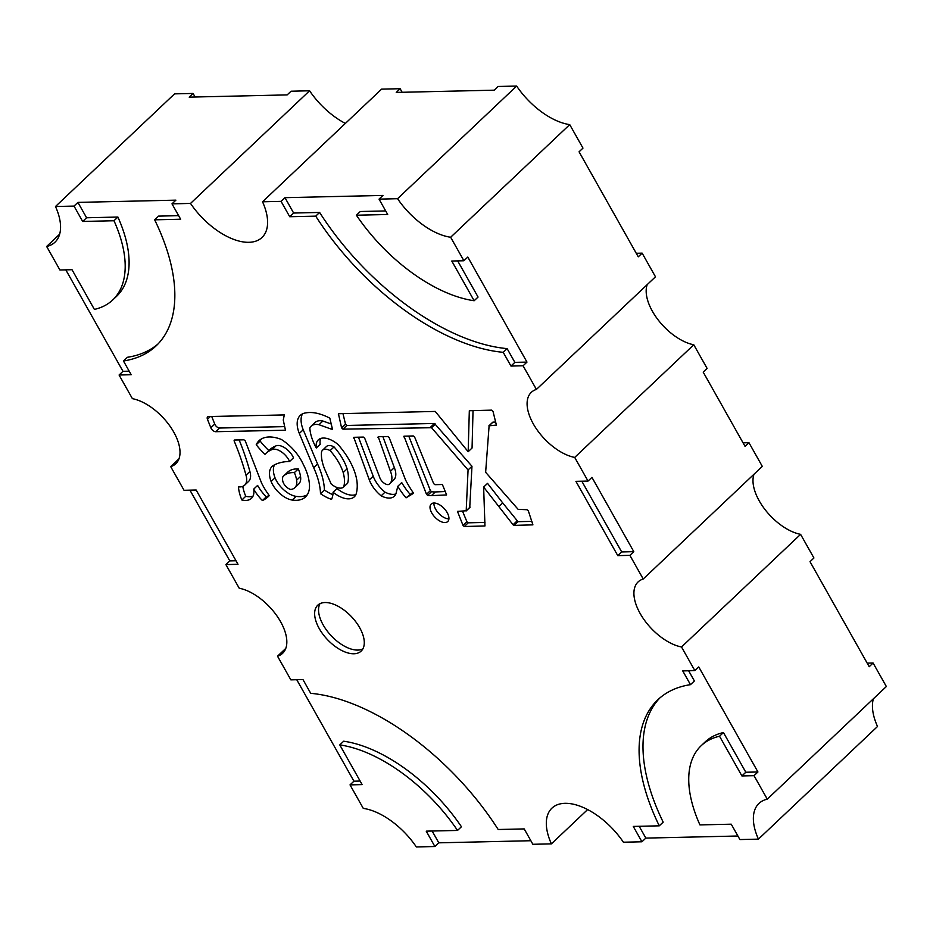 <?xml version="1.0" encoding="UTF-8"?>
<svg xmlns="http://www.w3.org/2000/svg" width="933" height="933" viewBox="0 0 933 933"><rect width="100%" height="100%" fill="white"/><g stroke="black" fill="none" stroke-linecap="round" stroke-linejoin="round"><path stroke-width="1.4" d="M347.496 483.341A13.68 7.184 -133.4 0 0 347.554 483.294A13.68 7.184 -133.4 0 0 347.612 483.236A43.594 22.905 -133.4 0 0 347.099 468.856A40.061 21.051 -133.4 0 0 334.026 446.907A11.697 6.146 -133.4 0 0 329.162 445.507A11.697 6.146 -133.4 0 0 326.468 446.499L322.561 450.184A11.697 6.146 -133.4 0 0 321.419 453.555A45.6 23.966 -133.4 0 0 324.894 469.707L331.18 484.005A13.68 7.184 -133.4 0 0 343.659 486.991A13.68 7.184 -133.4 0 0 343.706 486.933A43.594 22.905 -133.4 0 0 343.192 472.541A40.061 21.051 -133.4 0 0 330.119 450.604A11.697 6.146 -133.4 0 0 325.255 449.205A11.697 6.146 -133.4 0 0 322.561 450.184M334.026 446.907L330.119 450.604M332.241 427.955L331.087 429.052L332.486 429.273L329.816 418.159A50.464 26.521 -133.4 0 0 309.558 412.514A50.464 26.521 -133.4 0 0 306.047 412.864A31.092 16.339 -133.4 0 0 300.239 415.407A31.092 16.339 -133.4 0 0 299.306 433.448L313.675 467.713A73.392 38.568 -133.4 0 1 320.497 493.697A34.451 18.1 -133.4 0 0 331.542 499.365A41.32 21.716 -133.4 0 0 333.069 492.239A24.258 12.747 -133.4 0 0 354.318 496.799A24.258 12.747 -133.4 0 0 356.289 493.499A61.951 32.55 -133.4 0 0 356.838 480.367A54.021 28.387 -133.4 0 0 338.026 444.47A21.902 11.511 -133.4 0 0 323.319 438.044A21.902 11.511 -133.4 0 0 318.281 439.898A21.902 11.511 -133.4 0 0 316.299 447.968L320.194 444.271A21.902 11.511 -133.4 0 1 320.649 438.498M331.53 424.118L322.888 421.016A21.109 11.091 -133.4 0 0 319.902 420.713A21.109 11.091 -133.4 0 0 315.051 422.497L311.144 426.194A21.109 11.091 -133.4 0 0 309.838 428.014A46.125 24.235 -133.4 0 0 316.299 447.968M322.888 421.016L318.981 424.702A21.109 11.091 -133.4 0 0 316.007 424.398A21.109 11.091 -133.4 0 0 311.144 426.194M294.793 487.749L298.688 484.052A20.386 10.718 -133.4 0 0 300.531 476.46A31.081 16.328 -133.4 0 0 298.28 468.914A40.329 21.191 -133.4 0 0 296.776 468.902A40.329 21.191 -133.4 0 0 287.504 472.308L283.597 476.005A40.329 21.191 -133.4 0 0 282.944 476.67A12.852 6.753 -133.4 0 0 283.131 482.303A7.546 3.965 -133.4 0 0 290.583 489.452A20.386 10.718 -133.4 0 0 294.793 487.749A20.386 10.718 -133.4 0 0 296.624 480.145A31.081 16.328 -133.4 0 0 294.373 472.611A40.329 21.191 -133.4 0 0 292.88 472.588A40.329 21.191 -133.4 0 0 283.597 476.005M298.28 468.914L294.373 472.611M271.923 449.648A13.4 7.044 -133.4 0 1 274.057 449.17A13.4 7.044 -133.4 0 1 289.592 461.497L293.498 457.811A13.4 7.044 -133.4 0 0 277.964 445.473A13.4 7.044 -133.4 0 0 275.818 445.962L271.923 449.648A61.916 32.538 -133.4 0 0 265.952 453.368A61.916 32.538 -133.4 0 0 264.995 454.336A45.764 24.048 -133.4 0 1 256.225 444.738L260.132 441.041A45.764 24.048 -133.4 0 0 268.867 450.604M289.592 461.497A88.145 46.323 -133.4 0 0 288.915 461.508A88.145 46.323 -133.4 0 0 274.174 465.019A26.987 14.182 -133.4 0 0 272.144 466.395A26.987 14.182 -133.4 0 0 271.118 481.51A19.535 10.263 -133.4 0 0 292.216 500.053A40.446 21.249 -133.4 0 0 305.511 496.904A40.446 21.249 -133.4 0 0 309.161 481.906A49.297 25.902 -133.4 0 0 303.097 464.063A32.947 17.307 -133.4 0 0 281.195 439.373A43.699 22.963 -133.4 0 0 269.136 436.982A43.699 22.963 -133.4 0 0 259.071 440.679A43.699 22.963 -133.4 0 0 256.225 444.738M261.24 439.046A43.699 22.963 -133.4 0 0 260.132 441.041M208.537 416.55A4.105 2.158 -133.4 0 0 207.593 416.899A4.105 2.158 -133.4 0 0 207.453 419.255L210.823 427.757A4.105 2.158 -133.4 0 0 215.651 431.711L285.475 430.218L283.259 420.025L284.308 414.928L208.537 416.55M444.971 522.55A12.036 6.321 -133.4 0 0 447.747 521.535A12.036 6.321 -133.4 0 0 445.776 510.468A12.036 6.321 -133.4 0 0 433.973 503.027A12.036 6.321 -133.4 0 0 431.198 504.042A12.036 6.321 -133.4 0 0 433.169 515.109A12.036 6.321 -133.4 0 0 444.971 522.55M448.878 518.865A12.036 6.321 -133.4 0 0 448.913 518.865A12.036 6.321 -133.4 0 1 438.755 513.418A12.036 6.321 -133.4 0 1 433.927 503.027M353.899 653.765A31.582 16.596 -133.4 0 0 361.164 651.094A31.582 16.596 -133.4 0 0 355.998 622.066A31.582 16.596 -133.4 0 0 325.022 602.531A31.582 16.596 -133.4 0 0 317.756 605.202A31.582 16.596 -133.4 0 0 322.923 634.23A31.582 16.596 -133.4 0 0 353.899 653.765M319.996 603.663A31.582 16.596 -133.4 0 0 328.393 632.539A31.582 16.596 -133.4 0 0 357.794 650.079A31.582 16.596 -133.4 0 0 362.832 648.948M190.519 203.429L309.593 90.781L291.061 91.212L287.154 94.898L189.189 97.137L193.096 93.44L174.564 93.871L55.49 206.508L74.022 206.088L77.917 202.391L175.894 200.152L171.987 203.849L190.519 203.429A56.843 29.868 -133.4 0 0 248.901 242.312A56.843 29.868 -133.4 0 0 261.986 237.495A56.843 29.868 -133.4 0 0 262.535 201.785L281.066 201.365L289.731 216.724L315.727 216.141A189.539 99.598 -133.4 0 0 503.214 352.312L510.957 366.063L523.075 365.783L536.405 389.434A42.638 22.404 -133.4 0 0 531.309 392.338A42.638 22.404 -133.4 0 0 536.055 428.364A42.638 22.404 -133.4 0 0 574.705 457.415L588.035 481.066L575.918 481.346L617.774 555.636L629.892 555.357L643.222 579.008A42.638 22.404 -133.4 0 0 638.125 581.9A42.638 22.404 -133.4 0 0 642.872 617.926A42.638 22.404 -133.4 0 0 681.522 646.977L694.852 670.629L682.734 670.909L690.478 684.659A189.539 99.598 -133.4 0 0 657.823 699.773A189.539 99.598 -133.4 0 0 659.269 825.833L633.274 826.416L641.939 841.788L623.407 842.219A56.843 29.868 -133.4 0 0 551.939 808.141A56.843 29.868 -133.4 0 0 551.391 843.864L532.86 844.283L524.194 828.912L498.199 829.507A189.539 99.598 -133.4 0 0 310.712 693.324L302.968 679.574L290.851 679.854L277.521 656.202A42.638 22.404 -133.4 0 0 282.617 653.31A42.638 22.404 -133.4 0 0 277.871 617.284A42.638 22.404 -133.4 0 0 239.221 588.233L225.891 564.582L238.008 564.302L196.152 490.012L184.034 490.291L170.704 466.628A42.638 22.404 -133.4 0 0 175.801 463.736A42.638 22.404 -133.4 0 0 171.054 427.711A42.638 22.404 -133.4 0 0 132.404 398.659L119.074 375.008L131.191 374.728L123.448 360.978A189.539 99.598 -133.4 0 0 156.103 345.875A189.539 99.598 -133.4 0 0 154.656 219.815L180.652 219.22L171.987 203.849M345.373 123.424A56.843 29.868 46.6 0 1 309.593 90.781M378.227 436.749L390.437 471.305A21.121 11.103 -133.4 0 1 389.819 483.621A21.121 11.103 -133.4 0 1 388.513 484.565A6.858 3.604 -133.4 0 1 379.708 477.346L364.686 438.172L363.38 437.087L353.759 437.309L369.316 479.889A22.555 11.849 -133.4 0 0 381.131 495.843A21.366 11.231 -133.4 0 0 394.309 496.263A21.366 11.231 -133.4 0 0 396.245 492.554L397.808 486.28A44.189 23.22 -133.4 0 0 406.065 497.849L413.587 493.254A78.559 41.274 -133.4 0 1 405.598 480.052L389.166 437.612L387.86 436.527L378.227 436.749M234.346 440.038L234.066 440.784A251.572 132.194 -133.4 0 1 245.985 475.2A20.736 10.893 -133.4 0 1 244.644 485.172A20.736 10.893 -133.4 0 1 238.463 486.874A46.172 24.258 -133.4 0 0 241.845 499.995A24.911 13.085 -133.4 0 0 251.467 498.327A24.911 13.085 -133.4 0 0 253.718 489.102A29.051 15.266 -133.4 0 0 262.406 500.555A72.564 38.125 -133.4 0 0 268.168 496.706A72.564 38.125 -133.4 0 0 269.275 495.586A50.685 26.637 -133.4 0 1 261.59 483.084L245.239 440.889L243.933 439.816L234.346 440.038M403.989 436.166L426.486 494.303L427.652 495.353A28.177 14.8 -133.4 0 0 431.443 495.645L446.627 494.922L442.382 484.507L434.965 484.682L433.658 483.621L414.602 437.006L413.307 435.956L403.989 436.166M489.102 425.821L485.638 472.285L518.13 509.348L527.017 509.721L528.335 510.841L532.906 524.859L514.095 525.384L513.045 524.743L483.632 487.073L484.962 525.955L464.331 526.515L463.036 525.466L457.473 511.389L466.197 510.759L468.063 469.964L431.559 427.722L342.959 429.157L341.606 427.932L338.422 413.727L435.233 411.43L468.168 451.712L469.322 410.742L491.656 410.135L493.009 411.36L496.391 425.086L489.102 425.821L492.636 422.474M331.087 429.052L318.981 424.702M129.186 371.171L122.981 371.311L119.074 375.008M122.981 371.311L65.8 269.847M112.695 299.983A126.375 66.406 -133.4 0 0 113.989 220.736L117.896 217.051A126.375 66.406 -133.4 0 1 116.602 296.286L112.695 299.983A126.375 66.406 -133.4 0 1 94.385 309.406L72.016 269.707L59.899 269.975L46.65 246.475L59.642 234.183M236.002 560.745L229.798 560.885L225.891 564.582M229.798 560.885L189.935 490.152M170.704 466.628L178.973 458.803M360.15 781.049L353.934 781.189L350.027 784.886L363.275 808.386A56.843 29.868 -133.4 0 1 416.351 846.942L434.883 846.523L426.229 831.151L457.532 830.44A126.375 66.406 -133.4 0 0 339.775 744.907L362.144 784.606L350.027 784.886M353.934 781.189L296.752 679.725M277.521 656.202L285.79 648.377M530.854 840.726L438.79 842.826L434.883 846.523M551.391 843.864L587.627 809.576M737.898 836.003L645.846 838.102L641.939 841.788M694.852 670.629L698.759 666.943L757.934 771.976L754.027 775.661L767.276 799.161A56.843 29.868 -133.4 0 0 758.984 803.418A56.843 29.868 -133.4 0 0 758.436 839.129L877.51 726.492A56.843 29.868 46.6 0 1 873.358 698.817M758.436 839.129L739.904 839.56L731.25 824.189L699.937 824.9A126.375 66.406 -133.4 0 1 701.231 745.654A126.375 66.406 -133.4 0 1 719.541 736.23L741.91 775.941L754.027 775.661M767.276 799.161L886.35 686.525L873.101 663.025L869.206 666.71L810.019 561.689L813.926 557.992L800.596 534.341A42.638 22.404 46.6 0 1 765.072 509.628A42.638 22.404 46.6 0 1 754.027 474.197M681.522 646.977L800.596 534.341M629.892 555.357L633.799 551.66L591.942 477.369L588.035 481.066M643.222 579.008L762.296 466.372L748.966 442.709L745.07 446.406L703.202 372.115L707.109 368.418L693.779 344.767A42.638 22.404 46.6 0 1 658.266 320.066A42.638 22.404 46.6 0 1 647.21 284.623M574.705 457.415L693.779 344.767M523.075 365.783L526.982 362.097L467.806 257.065L463.899 260.75L450.651 237.25L569.725 124.614A56.843 29.868 46.6 0 1 516.649 86.058L498.117 86.477L494.21 90.174L396.245 92.414L400.14 88.717L381.609 89.136L262.535 201.785M536.405 389.434L655.479 276.798L642.149 253.146L638.254 256.832L579.066 151.811L582.973 148.114L569.725 124.614M315.727 216.141L319.622 212.444L293.638 213.039L284.973 197.668L281.066 201.365M284.973 197.668L382.95 195.429L379.043 199.126L397.575 198.694L516.649 86.058M379.043 199.126L387.696 214.497L356.394 215.208A126.375 66.406 -133.4 0 0 474.151 300.741L451.782 261.03L463.899 260.75M397.575 198.694A56.843 29.868 -133.4 0 0 450.651 237.25M113.989 220.736L82.675 221.459L74.022 206.088M46.65 246.475A56.843 29.868 -133.4 0 0 54.942 242.23A56.843 29.868 -133.4 0 0 55.49 206.508M400.14 88.717L402.146 92.274M636.248 253.275L642.149 253.146M743.065 442.848L748.966 442.709M867.2 663.153L873.101 663.025M193.096 93.44L195.102 96.997M438.79 842.826L432.131 831.011M339.775 744.907L343.682 741.21A126.375 66.406 -133.4 0 1 461.438 826.743L457.532 830.44M633.799 551.66L621.681 551.939L617.774 555.636M621.681 551.939L581.819 481.206M158.015 343.974A189.539 99.598 -133.4 0 1 127.355 357.292L123.448 360.978M117.896 217.051L86.582 217.762L82.675 221.459M86.582 217.762L77.917 202.391M178.646 215.663L158.563 216.118L154.656 219.815M688.636 670.769L694.385 680.962L690.478 684.659M757.934 771.976L745.817 772.244L741.91 775.941M745.817 772.244L723.448 732.545L719.541 736.23M723.448 732.545A126.375 66.406 -133.4 0 0 705.126 741.968L701.231 745.654M645.846 838.102L639.187 826.288M659.818 697.977A189.539 99.598 -133.4 0 0 663.176 822.136L659.269 825.833M526.982 362.097L514.864 362.366L510.957 366.063M514.864 362.366L507.12 348.615L503.214 352.312M319.622 212.444A189.539 99.598 -133.4 0 0 507.12 348.615M293.638 213.039L289.731 216.724M385.702 210.94L360.301 211.511L356.394 215.208M457.683 260.902L478.058 297.044L474.151 300.741M284.285 426.626L219.558 428.025L215.651 431.711M211.721 416.48L214.73 424.06A4.105 2.158 -133.4 0 0 219.558 428.025M445.461 491.528L435.338 491.948L431.443 495.645M408.736 436.061L430.393 490.606L431.559 491.668A28.177 14.8 -133.4 0 0 435.338 491.948M531.962 521.372L518.002 521.687L514.095 525.384M498.817 506.642L502.724 502.945L518.002 521.687M502.724 502.945L487.539 483.376L483.632 487.073M484.985 522.445L468.226 522.818L464.331 526.515M462.535 511.191L466.932 521.78L468.226 522.818M469.742 507.424L471.97 466.267L468.063 469.964M471.97 466.267L434.463 423.465L346.866 425.46L342.959 429.157M342.959 413.529L345.513 424.247L346.866 425.46M473.031 410.567L472.063 448.015L468.168 451.712M495.645 422.066L493.009 422.124M275.818 445.962A61.916 32.538 -133.4 0 0 269.847 449.671L265.952 453.368M274.454 464.879A26.987 14.182 -133.4 0 0 275.025 477.813A19.535 10.263 -133.4 0 0 296.123 496.368A40.446 21.249 -133.4 0 0 307.249 494.817M275.025 477.813L271.118 481.51M300.531 476.46L296.624 480.145M302.49 413.867A31.092 16.339 -133.4 0 0 303.213 429.751L299.306 433.448M332.883 494.712A34.451 18.1 -133.4 0 1 324.404 490A73.392 38.568 -133.4 0 0 317.582 464.016L303.213 429.751M333.069 492.239L336.976 488.542A24.258 12.747 -133.4 0 0 355.905 494.56M324.404 490L320.497 493.697M317.582 464.016L313.675 467.713M347.099 468.856L343.192 472.541M347.612 483.236L343.706 486.933M253.718 489.102L257.613 485.405A29.051 15.266 -133.4 0 0 266.302 496.857L262.406 500.555M266.302 496.857A72.564 38.125 -133.4 0 0 269.101 495.341M242.767 486.373A46.172 24.258 -133.4 0 0 245.752 496.298L241.845 499.995M245.752 496.298A24.911 13.085 -133.4 0 0 253.053 496.088M244.644 485.172L248.54 481.475A20.736 10.893 -133.4 0 0 249.892 471.503L245.985 475.2M249.892 471.503A251.572 132.194 -133.4 0 0 239.14 439.933M412.957 492.332L406.065 497.849M409.96 494.152A44.189 23.22 -133.4 0 1 401.715 482.583L397.808 486.28M369.316 479.889L373.223 476.203A22.555 11.849 -133.4 0 0 385.026 492.158L381.131 495.843M385.026 492.158A21.366 11.231 -133.4 0 0 395.837 493.965M373.223 476.203L358.459 437.204M389.819 483.621L393.726 479.924A21.121 11.103 -133.4 0 0 394.332 467.608L390.437 471.305M394.332 467.608L382.892 436.644M210.357 416.515L207.453 419.255M214.73 424.06L210.823 427.757M404.479 436.154L403.697 436.889M431.559 491.668L427.652 495.353M430.393 490.606L426.486 494.303M516.952 521.046L513.045 524.743M466.932 521.78L463.036 525.466M458.255 511.284L457.45 512.054M470.104 507.062L466.197 510.759M435.454 424.025L431.559 427.722M434.463 423.465L430.568 427.162M345.513 424.247L341.606 427.932M338.947 413.622L338.341 414.205M296.123 496.368L292.216 500.053M234.871 440.026L234.066 440.784M378.67 436.737L377.923 437.449M354.225 437.297L353.455 438.02M469.999 507.33L466.092 511.016M492.752 422.217L488.845 425.914M347.554 483.294L343.659 486.991"/></g></svg>
